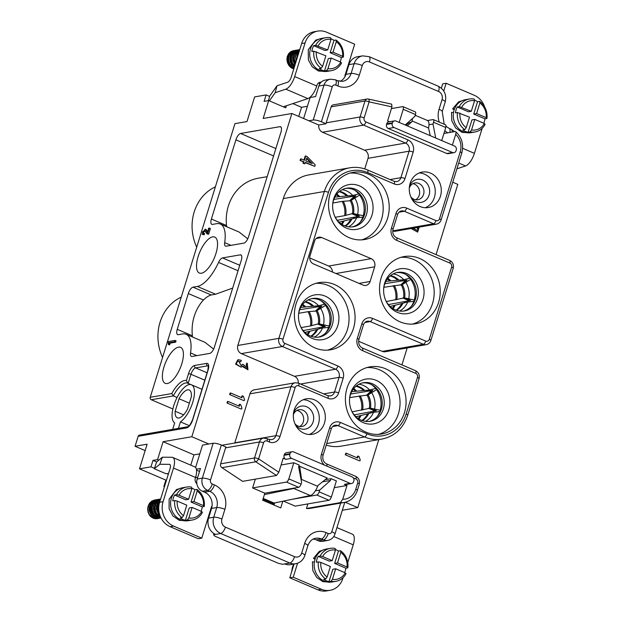 <?xml version="1.0" encoding="UTF-8"?>
<svg xmlns="http://www.w3.org/2000/svg" width="622" height="622" viewBox="0 0 622 622"><rect width="100%" height="100%" fill="white"/><g stroke="black" fill="none" stroke-linecap="round" stroke-linejoin="round"><path stroke-width="0.93" d="M198.13 272.141A19.562 7.829 -66.9 0 0 199.374 273.05A19.562 7.829 -66.9 0 0 214.24 258.13A19.562 7.829 -66.9 0 0 214.738 237.068A19.562 7.829 -66.9 0 0 212.662 236.865A19.562 7.829 -66.9 0 0 199.592 252.555A19.562 7.829 -66.9 0 0 198.13 272.141M208.634 234.261L210.407 228.515L209.35 228.056L207.569 233.802L208.634 234.261L207.017 233.903L204.568 230.412L202.391 231.983L203.456 232.434L204.988 230.84M203.425 233.133L203.456 232.434M204.187 234.813L204.568 233.577L203.503 233.118L203.122 234.362L204.187 234.813L202.119 234.315L205.105 229.121L207.328 232.566L208.689 228.173L209.35 228.056M207.569 231.804L206.162 229.58L205.105 229.121M175.661 342.178L176.065 340.887L175 340.428L174.595 341.727L175.661 342.178L170.319 343.103L169.378 344.868L168.321 344.417L168.313 342.372M187.875 383.253A20.821 8.335 -66.9 0 0 187.727 383.191A20.821 8.335 -66.9 0 0 173.359 395.919L151.278 399.744A1.889 1.679 -99.8 0 1 150.229 397.303L234.945 123.638L247.004 121.547L254.631 96.908L266.115 94.917L264.117 101.37L268.712 100.577L263.168 118.468L291.881 113.499L191.825 436.73L208.844 443.999L213.152 443.253A6.313 1.454 17.2 0 1 221.339 445.033L225.918 446.985A6.313 5.598 -99.8 0 0 225.584 447.84L220.631 463.841L254.515 457.971L259.467 441.978L225.584 447.84M145.151 450.592L135.067 446.285L138.154 436.31A1.889 1.679 -99.8 0 1 139.429 435.128L187.953 426.723A1.889 1.679 80.2 0 0 186.678 427.905L138.154 436.31M135.067 446.285L147.126 444.194L139.499 468.832L150.983 466.842L152.981 460.389L157.576 459.596L163.112 441.706L191.825 436.73M178.522 347.154A19.562 7.829 -66.9 0 0 165.452 362.836A19.562 7.829 -66.9 0 0 163.99 382.421A19.562 7.829 -66.9 0 0 165.234 383.339A19.562 7.829 -66.9 0 0 180.1 368.411A19.562 7.829 -66.9 0 0 180.598 347.356A19.562 7.829 -66.9 0 0 178.522 347.154M192.563 337.031L192.369 335.787A44.489 39.458 -99.8 0 1 203.448 300.006C206.255 297.269 208.852 295.598 211.247 294.968L193.014 287.185A6.313 2.527 -66.9 0 0 188.326 293.545L177.247 329.326A6.313 2.527 -66.9 0 0 177.643 334.636A6.313 2.527 -66.9 0 0 178.304 334.698L182.611 333.952A33.759 13.513 113.1 0 1 186.157 334.294A33.759 13.513 113.1 0 1 190.534 352.931A6.313 2.527 -66.9 0 0 191.351 356.414A6.313 2.527 -66.9 0 0 192.011 356.476L209.738 353.405A6.313 2.527 -66.9 0 0 214.427 347.045L241.305 260.221A6.313 2.527 -66.9 0 0 240.908 254.919A6.313 2.527 -66.9 0 0 240.248 254.849L241.414 255.347M193.014 287.185L197.322 286.439A33.759 13.513 -66.9 0 0 218.555 262.414L238.047 270.741M239.734 265.275L222.52 257.92A6.313 2.527 -66.9 0 0 218.555 262.414M222.52 257.92L240.248 254.849M231.011 245.348L224.674 242.642A33.759 13.513 -66.9 0 0 220.297 224.006A33.759 13.513 -66.9 0 0 216.751 223.663L212.444 224.41A6.313 2.527 -66.9 0 1 211.783 224.348A6.313 2.527 -66.9 0 1 211.387 219.045L235.901 139.849L273.579 155.943M224.674 242.642A6.313 2.527 -66.9 0 0 225.491 246.125A6.313 2.527 -66.9 0 0 226.151 246.188L243.878 243.116A6.313 2.527 -66.9 0 0 248.567 236.757L280.981 132.043A6.313 2.527 -66.9 0 0 280.584 126.733A6.313 2.527 -66.9 0 0 279.923 126.67L240.59 133.481A6.313 2.527 -66.9 0 0 235.901 139.849M268.712 100.577L285.731 107.847L286.369 105.763M268.44 100.624L269.621 96.418L266.115 94.917M292.876 103.594L301.553 107.303L307.408 106.284M157.576 459.596L158.719 460.086M156.658 461.959L162.319 457.217L159.846 464.284L154.272 468.731L156.658 461.959L152.981 460.389M168.15 473.63L168.002 474.112L166.844 473.622M197.726 477.268L195.502 477.649M154.489 468.343L150.983 466.842M139.499 468.832L166.424 480.332M165.849 480.091L163.866 486.482L164.558 486.365M163.866 486.482L164.449 486.731M295.792 563.719A12.619 11.196 -99.8 0 1 289.868 563.034L220.732 533.505A12.619 11.196 -99.8 0 1 213.735 517.232L216.728 507.552A12.619 11.196 80.2 0 0 209.723 491.279L207.6 490.369L202.43 491.263A9.462 8.397 -99.8 0 1 196.847 483.683A9.462 8.397 -99.8 0 1 197.174 479.057L200.447 468.498L196.381 469.198M196.536 470.1L199.553 471.39M345.249 502.265L357.743 507.606L378.79 439.622M401.921 364.896L407.169 347.939M436.061 254.608L457.8 184.376L452.762 182.215M357.743 507.606L342.31 510.281M226.999 403.002L241.149 409.043L226.999 403.002L227.458 401.532L228.033 401.431L239.276 406.236L239.874 404.316L239.299 404.409L238.794 406.026M229.619 394.558L243.762 400.599L229.619 394.558L230.07 393.088L230.645 392.987L241.888 397.792L242.487 395.872L241.911 395.965L241.414 397.582M242.868 364.204L247.758 368.224L246.778 364.57L247.214 363.162L247.976 369.771L243.047 366.016L241.103 367.151L236.142 364.002L238.382 359.734L241.274 360.332L240.815 361.802L238.708 361.296L241.289 365.674L242.868 364.204L241.017 365.705M238.42 361.366L240.815 361.802M247.214 363.162L246.639 363.256L246.203 364.671L247.478 368.247M242.533 366.576L247.976 369.771M238.382 359.734L237.806 359.835L235.567 364.103L241.103 367.151M305.254 162.645L314.786 166.369L305.355 162.342L304.935 163.687L304.36 163.78L302.984 163.197L303.396 161.852L300.061 160.422L300.519 158.952L301.095 158.851L304.43 160.282L305.76 155.99L305.184 156.091L303.948 160.072M234.719 443.051A6.313 5.598 80.2 0 0 234.805 442.802L249.966 393.819A6.313 5.598 -99.8 0 1 254.204 389.87L295.263 382.763A6.313 5.598 -99.8 0 0 291.026 386.713L249.966 393.819M298.296 383.066A6.313 5.598 80.2 0 0 294.517 376.318L241.344 353.607A6.313 5.598 -99.8 0 1 237.837 345.467L283.305 198.597A37.864 33.588 -99.8 0 1 308.753 174.914L349.805 167.808A37.864 33.588 -99.8 0 0 324.357 191.483A3.157 0.723 17.2 0 1 328.455 192.369L282.987 339.247A3.157 2.799 80.2 0 0 284.744 343.313L337.917 366.031A9.462 8.397 -99.8 0 1 343.173 378.238L338.632 392.902A9.462 8.397 -99.8 0 1 327.934 398.29L298.684 385.803A3.157 2.799 80.2 0 0 295.116 387.599L279.954 436.582A9.462 8.397 -99.8 0 1 269.256 441.97L267.126 441.068A3.157 2.799 80.2 0 0 263.557 442.864L258.604 458.865L278.85 472.253L276.487 475.48L242.611 481.342L221.937 467.666A3.157 2.799 -99.8 0 1 220.631 463.841M390.01 179.564L400.887 177.682L409.082 151.2L368.03 158.315L364.741 168.912M368.03 158.315A6.313 5.598 80.2 0 0 364.523 150.174L322.515 132.229A6.313 5.598 -99.8 0 1 318.798 124.999L291.881 113.499M221.976 445.305A6.313 5.598 -99.8 0 1 222.653 445.134L263.705 438.028A6.313 5.598 -99.8 0 0 259.467 441.978A3.157 0.723 17.2 0 1 263.557 442.864M274.683 502.934L274.022 505.064M221.339 445.033L210.531 479.935A3.157 2.799 80.2 0 0 212.281 484.002L214.411 484.911A18.932 16.794 -99.8 0 1 224.915 509.325L221.922 519.005A6.313 5.598 80.2 0 0 225.421 527.145L294.556 556.674A6.313 2.527 -66.9 0 1 289.868 563.034L284.697 563.936A12.619 11.196 80.2 0 0 290.49 564.636L295.652 563.742C300.247 562.723 303.311 559.963 304.85 555.446A6.313 1.454 -162.8 0 0 301.693 553.082L304.687 543.403A18.932 16.794 -99.8 0 1 326.091 532.619L328.214 533.528A3.157 2.799 80.2 0 0 331.783 531.724L340.646 503.097M221.922 519.005A6.313 1.454 17.2 0 0 213.735 517.232L208.564 518.126A12.619 11.196 80.2 0 0 215.57 534.399L213.556 534.749L214.784 536.133L278.594 563.392L282.691 564.278L284.697 563.936M208.564 518.126L211.558 508.446A12.619 11.196 80.2 0 0 211.985 506.635A12.619 11.196 80.2 0 0 204.552 492.173L209.723 491.279A6.313 2.527 -66.9 0 0 214.411 484.911M345.28 454.783L359.423 460.824L345.28 454.783L345.731 453.314L346.306 453.213L357.557 458.017L358.148 456.097L357.572 456.198L357.075 457.808M416.903 227.512L418.007 229.642L417.129 230.505M411.126 228.515L417.665 232.084L411.702 228.414M392.731 230.848L433.581 223.772A6.313 5.598 -99.8 0 0 436.473 224.122L395.421 231.228A6.313 5.598 -99.8 0 1 392.723 230.956M382.32 351.391L423.372 344.277A6.313 5.598 -99.8 0 0 426.264 344.635L385.212 351.741A6.313 5.598 -99.8 0 1 382.32 351.391L358.583 341.253M326.713 443.525L364.578 436.971A37.864 33.588 -99.8 0 0 381.931 439.078L340.879 446.192A37.864 33.588 -99.8 0 1 326.223 445.095M255.339 479.142L252.61 487.943L264.84 493.168L262.663 500.212L280.74 507.933L282.816 501.239M334.278 487.687L347.006 485.479L342.73 499.287L340.343 502.623A18.932 16.794 -99.8 0 0 344.277 502.467L310.394 508.337A18.932 16.794 -99.8 0 1 306.459 508.493L307.874 503.913M283.43 501.114L295.155 506.121L329.03 500.251A3.157 1.26 -66.9 0 0 330.189 499.373L331.386 497.032L336.37 480.938L331.052 478.668L325.197 479.679M344.347 484.344L350.085 483.348A3.157 2.799 80.2 0 0 351.531 483.527L345.793 484.522A3.157 2.799 -99.8 0 1 344.347 484.344L347.006 485.479M350.085 483.348L291.594 458.36L285.848 459.355A3.157 2.799 -99.8 0 1 284.098 455.288L284.277 454.705A3.157 2.799 -99.8 0 1 286.4 452.73L292.146 451.735A3.157 2.799 80.2 0 0 290.023 453.71L284.277 454.705M278.85 472.253L283.189 458.22L285.848 459.355M301.064 484.118A3.157 1.26 113.1 0 1 298.723 487.306L286.485 482.081A3.157 1.26 -66.9 0 0 287.644 481.203L289.005 478.971L301.064 484.118L301.608 482.361L298.599 466.795L299.143 465.038L293.825 462.768L281.105 464.968M272.708 504.496L273.307 503.68A1.889 0.754 113.1 0 1 274.061 503.058L310.292 495.532A10.729 4.292 -66.9 0 0 317.624 486.295L317.935 485.487L327.25 478.03L299.641 466.243L301.452 478.442L301.141 479.259A10.729 4.292 113.1 0 1 301.056 479.484M298.677 466.531L299.641 466.243M292.262 499.279L316.8 495.026A3.157 1.26 -66.9 0 0 319.14 491.846L319.692 490.082L330.507 480.425L331.052 478.668M298.723 487.306L264.84 493.168M286.485 482.081L252.61 487.943M430.463 173.087A17.984 15.954 -99.8 0 1 441.262 191.747A17.984 15.954 -99.8 0 1 428.356 207.53A17.984 15.954 -99.8 0 1 409.564 192.532A17.984 15.954 -99.8 0 1 422.214 172.084A17.984 15.954 -99.8 0 1 430.463 173.087M334.543 284.549A34.078 30.229 -99.8 0 1 355.007 319.91A34.078 30.229 -99.8 0 1 330.546 349.805A34.078 30.229 -99.8 0 1 294.952 321.387A34.078 30.229 -99.8 0 1 318.923 282.652A34.078 30.229 -99.8 0 1 334.543 284.549M314.499 399.86A17.984 15.954 80.2 0 0 306.257 398.857A17.984 15.954 80.2 0 0 293.607 419.306A17.984 15.954 80.2 0 0 312.392 434.304A17.984 15.954 80.2 0 0 325.306 418.52A17.984 15.954 80.2 0 0 314.499 399.86M385.539 368.768A34.078 30.229 -99.8 0 1 406.011 404.129A34.078 30.229 -99.8 0 1 381.55 434.024A34.078 30.229 -99.8 0 1 345.956 405.606A34.078 30.229 -99.8 0 1 369.919 366.871A34.078 30.229 -99.8 0 1 385.539 368.768M332.459 272.039A6.313 5.598 80.2 0 0 328.657 266.037L371.155 258.674L321.698 237.55A6.313 5.598 -99.8 0 0 318.798 237.2A6.313 5.598 -99.8 0 0 314.561 241.142L310.02 255.813A6.313 5.598 -99.8 0 0 313.527 263.946L362.984 285.07A6.313 5.598 -99.8 0 0 365.876 285.428A6.313 5.598 -99.8 0 0 370.113 281.478L374.654 266.815L335.927 273.517M371.155 258.674A6.313 5.598 -99.8 0 1 374.654 266.815M368.683 174.261A34.078 30.229 -99.8 0 1 389.147 209.622A34.078 30.229 -99.8 0 1 364.686 239.517A34.078 30.229 -99.8 0 1 329.092 211.099A34.078 30.229 -99.8 0 1 353.063 172.364A34.078 30.229 -99.8 0 1 368.683 174.261M419.679 258.48A34.078 30.229 -99.8 0 1 440.151 293.841A34.078 30.229 -99.8 0 1 415.69 323.735A34.078 30.229 -99.8 0 1 380.089 295.318A34.078 30.229 -99.8 0 1 404.059 256.583A34.078 30.229 -99.8 0 1 419.679 258.48M452.365 145.12L455.693 134.36C456.198 132.533 456.035 131.584 455.218 131.522L443.929 133.473M453.951 152.67L448.213 153.657A3.157 2.799 -99.8 0 1 446.767 153.486L452.505 152.491A3.157 2.799 80.2 0 0 456.074 150.695L456.253 150.104A3.157 2.799 80.2 0 0 454.503 146.038L396.004 121.049A3.157 2.799 80.2 0 0 392.443 122.845L392.257 123.436A3.157 2.799 80.2 0 0 394.006 127.502L452.505 152.491M394.006 127.502L388.268 128.497L446.767 153.486M388.268 128.497A3.157 2.799 -99.8 0 1 386.519 124.431L392.257 123.436M392.443 122.845L386.697 123.84L386.519 124.431M386.697 123.84A3.157 2.799 -99.8 0 1 388.82 121.865L394.558 120.878M391.673 104.154L391.946 106.883L387.607 120.909L389.551 121.741M445.772 127.526L445.966 125.356L445.772 127.526L441.729 140.58M435.703 138.006L433.005 124.027L433.55 122.27A3.157 1.26 -66.9 0 0 433.355 119.611A3.157 1.26 -66.9 0 0 433.021 119.58L427.501 120.536M433.355 119.611L445.585 124.835A3.157 1.26 113.1 0 1 445.966 125.356M391.417 108.586L402.706 106.634A3.157 1.26 113.1 0 1 403.04 106.665L415.271 111.89A3.157 1.26 113.1 0 1 415.465 114.541L414.921 116.306L405.21 124.983M403.04 106.665A3.157 1.26 113.1 0 1 403.421 107.186L403.227 109.355L399.184 122.41M287.644 481.203L288.841 478.862L293.825 462.768M403.421 107.186L403.227 109.355M276.487 475.48L255.813 461.804A3.157 1.12 -56.5 0 0 258.604 458.865A3.157 0.723 17.2 0 0 254.515 457.971A3.157 2.799 -99.8 0 0 255.813 461.804L221.937 467.666M340.343 502.623L306.459 508.493M330.189 499.373L331.386 497.032M190.775 465.163L193.955 454.876L163.112 441.706M208.844 443.999L202.523 445.095L195.596 467.495M199.81 453.866L193.955 454.876M318.845 86.015A9.462 8.397 -99.8 0 1 321.123 82.213A9.462 8.397 -99.8 0 1 325.205 80.09L330.375 79.196A9.462 8.397 -99.8 0 0 324.008 85.121L318.845 86.015L315.572 96.573L310.121 97.514L303.622 118.514M340.071 81.396A12.619 11.196 80.2 0 0 345.272 76.047A12.619 11.196 80.2 0 0 345.941 74.337L351.103 73.443L354.105 63.763A12.619 11.196 -99.8 0 1 362.587 55.871L357.417 56.765A12.619 11.196 80.2 0 0 348.934 64.657L345.941 74.337M151.278 399.744L172.885 408.973M162.56 357.463A44.489 39.458 -99.8 0 1 181.235 297.129M196.7 247.175A44.489 39.458 -99.8 0 1 215.375 186.841M247.758 238.825L239.19 232.084L220.297 224.006M226.703 226.742L226.509 225.506A44.489 39.458 -99.8 0 1 258.262 178.211L267.165 176.671M150.229 397.303L171.765 393.57L173.359 395.919L177.076 397.505A20.821 8.335 113.1 0 1 191.032 384.629M178.421 428.371L180.434 421.879A20.821 8.335 -66.9 0 0 192.75 402.286A20.821 8.335 -66.9 0 0 191.856 384.987L187.727 383.191M179.035 398.741A15.146 6.064 113.1 0 1 189.22 390.002A15.146 6.064 113.1 0 1 191.382 396.603L187.51 409.12A15.146 6.064 113.1 0 1 177.324 417.86A15.146 6.064 113.1 0 1 175.163 411.259L179.035 398.741L189.36 403.149M177.076 397.505A20.821 8.335 -66.9 0 0 174.689 422.874L172.683 429.367M201.979 389.31L191.856 384.987M180.434 421.879L189.329 425.681M213.618 349.113L205.05 342.372L186.157 334.294M211.247 294.968L215.554 294.229L232.682 288.079M175.163 411.259L183.591 414.851M298.731 116.423L301.553 107.303M308.901 120.769L313.208 120.023L324.008 85.121A6.313 1.454 -162.8 0 1 332.202 86.893L321.395 121.795A6.313 1.454 -162.8 0 0 313.208 120.023M318.798 124.999L325.975 123.755L321.395 121.795M325.975 123.755A6.313 5.598 -99.8 0 1 326.185 122.845L360.068 116.983L365.021 100.982L331.137 106.844L326.185 122.845M331.137 106.844A3.157 2.799 -99.8 0 1 333.26 104.877L367.143 99.007A3.157 2.799 -99.8 0 0 365.021 100.982A3.157 0.723 17.2 0 1 369.11 101.868L364.158 117.869A3.157 2.799 80.2 0 0 365.915 121.935L407.923 139.88A9.462 8.397 -99.8 0 1 413.179 152.087L404.984 178.568A9.462 8.397 -99.8 0 1 394.278 183.956L367.688 172.597A34.708 30.789 80.2 0 0 328.455 192.369M202.43 491.263L204.552 492.173M316.233 539.873L318.363 540.782L323.526 539.888L321.403 538.979L316.233 539.873A12.619 11.196 80.2 0 0 313.193 539.08M331.783 531.724A6.313 1.454 -162.8 0 1 334.939 534.088C333.773 537.517 331.417 539.624 327.864 540.417L322.701 541.311A9.462 8.397 -99.8 0 1 318.363 540.782M328.657 266.037L309.717 257.943M455.677 131.646L455.218 131.522M378.503 434.374A34.078 30.229 80.2 0 0 400.047 403.453A34.078 30.229 80.2 0 0 379.513 369.81A34.078 30.229 80.2 0 0 366.933 367.563M363.17 422.61A22.719 20.153 -99.8 0 1 351.718 411.025A22.719 20.153 -99.8 0 1 349.556 398.562A22.719 20.153 -99.8 0 1 373.114 379.342A22.719 20.153 -99.8 0 1 389.31 407.954A22.719 20.153 -99.8 0 1 363.17 422.61M361.646 239.867A34.078 30.229 80.2 0 0 383.183 208.945A34.078 30.229 80.2 0 0 362.649 175.311A34.078 30.229 80.2 0 0 350.077 173.056M346.306 228.103A22.719 20.153 -99.8 0 1 334.854 216.518A22.719 20.153 -99.8 0 1 332.7 204.055A22.719 20.153 -99.8 0 1 356.25 184.835A22.719 20.153 -99.8 0 1 372.454 213.447A22.719 20.153 -99.8 0 1 346.306 228.103M303.303 399.713A17.984 15.954 -99.8 0 1 308.473 400.91A17.984 15.954 -99.8 0 1 319.304 417.844A17.984 15.954 -99.8 0 1 309.321 434.498M293.46 413.412A11.678 10.356 -99.8 0 1 306.654 406.772A11.678 10.356 -99.8 0 1 311.925 424.507A11.678 10.356 -99.8 0 1 295.45 424.896M327.506 350.155A34.078 30.229 80.2 0 0 349.043 319.234A34.078 30.229 80.2 0 0 328.509 285.591A34.078 30.229 80.2 0 0 315.937 283.344M312.166 338.391A22.719 20.153 -99.8 0 1 300.714 326.807A22.719 20.153 -99.8 0 1 298.56 314.343A22.719 20.153 -99.8 0 1 322.11 295.123A22.719 20.153 -99.8 0 1 338.314 323.735A22.719 20.153 -99.8 0 1 312.166 338.391M412.643 324.085A34.078 30.229 80.2 0 0 434.187 293.172A34.078 30.229 80.2 0 0 413.653 259.529A34.078 30.229 80.2 0 0 401.073 257.283M397.31 312.322A22.719 20.153 -99.8 0 1 385.85 300.737A22.719 20.153 -99.8 0 1 383.696 288.281A22.719 20.153 -99.8 0 1 407.254 269.054A22.719 20.153 -99.8 0 1 423.45 297.674A22.719 20.153 -99.8 0 1 397.31 312.322M425.285 207.725A17.984 15.954 80.2 0 0 435.268 191.071A17.984 15.954 80.2 0 0 424.429 174.129A17.984 15.954 80.2 0 0 419.259 172.939M409.416 186.639A11.678 10.356 -99.8 0 1 422.618 179.999A11.678 10.356 -99.8 0 1 429.094 195.059A11.678 10.356 -99.8 0 1 415.893 201.707A11.678 10.356 -99.8 0 1 411.406 198.123M294.882 423.66A8.521 7.557 80.2 0 0 297.977 426.039A8.521 7.557 80.2 0 0 301.88 426.521A8.521 7.557 80.2 0 0 307.991 419.041A8.521 7.557 80.2 0 0 302.875 410.201A8.521 7.557 80.2 0 0 298.972 409.727A8.521 7.557 80.2 0 0 293.343 414.773M296.881 410.458A8.521 7.557 -99.8 0 1 303.567 417.58A8.521 7.557 -99.8 0 1 299.664 426.529M410.839 196.886A8.521 7.557 80.2 0 0 413.933 199.265A8.521 7.557 80.2 0 0 417.836 199.74A8.521 7.557 80.2 0 0 423.831 190.06A8.521 7.557 80.2 0 0 414.928 182.954A8.521 7.557 80.2 0 0 409.299 188M412.837 183.684A8.521 7.557 -99.8 0 1 419.523 190.806A8.521 7.557 -99.8 0 1 415.62 199.755M351.523 410.59A19.562 17.354 80.2 0 0 361.203 420.177A19.562 17.354 80.2 0 0 370.176 421.265A19.562 17.354 80.2 0 0 383.93 399.029A19.562 17.354 80.2 0 0 363.497 382.717A19.562 17.354 80.2 0 0 349.525 399.036M362.502 382.919A19.562 17.354 -99.8 0 1 381.924 399.378A19.562 17.354 -99.8 0 1 369.165 421.405M385.663 300.309A19.562 17.354 80.2 0 0 395.343 309.888A19.562 17.354 80.2 0 0 404.316 310.977A19.562 17.354 80.2 0 0 418.07 288.74A19.562 17.354 80.2 0 0 397.637 272.428A19.562 17.354 80.2 0 0 383.665 288.748M396.634 272.638A19.562 17.354 -99.8 0 1 416.064 289.09A19.562 17.354 -99.8 0 1 403.305 311.117M334.667 216.083A19.562 17.354 80.2 0 0 344.347 225.669A19.562 17.354 80.2 0 0 353.312 226.758A19.562 17.354 80.2 0 0 367.073 204.521A19.562 17.354 80.2 0 0 346.641 188.209A19.562 17.354 80.2 0 0 332.661 204.529M345.638 188.412A19.562 17.354 -99.8 0 1 365.06 204.871A19.562 17.354 -99.8 0 1 352.301 226.898M300.527 326.371A19.562 17.354 80.2 0 0 310.207 335.958A19.562 17.354 80.2 0 0 319.172 337.046A19.562 17.354 80.2 0 0 332.933 314.81A19.562 17.354 80.2 0 0 312.501 298.49A19.562 17.354 80.2 0 0 298.521 314.818M311.498 298.7A19.562 17.354 -99.8 0 1 330.92 315.16A19.562 17.354 -99.8 0 1 318.161 337.186M284.098 455.288L289.836 454.293L290.023 453.71M292.146 451.735A3.157 2.799 80.2 0 1 293.592 451.906L352.083 476.895A3.157 2.799 80.2 0 1 353.84 480.969L353.654 481.552A3.157 2.799 80.2 0 1 351.531 483.527M289.836 454.293A3.157 2.799 80.2 0 0 291.594 458.36M319.692 490.082L315.37 490.836M330.507 480.425L322.538 481.809M433.005 124.027L429.009 124.719M349.797 195.868A29.343 26.031 -99.8 0 1 350.217 196.599M353.895 217.443A29.343 26.031 -99.8 0 1 353.747 218.306M400.832 280.133A29.343 26.031 -99.8 0 1 401.244 280.872M404.891 301.724A29.343 26.031 -99.8 0 1 404.735 302.587M315.665 306.156A29.343 26.031 -99.8 0 1 316.077 306.887M319.755 327.732A29.343 26.031 -99.8 0 1 319.607 328.595M366.692 390.422A29.343 26.031 -99.8 0 1 367.104 391.16M370.751 412.013A29.343 26.031 -99.8 0 1 370.595 412.876M204.809 380.19L190.954 374.273L188.132 383.393L186.375 380.594L188.497 373.736A8.203 3.281 113.1 0 1 194.593 365.464L206.652 363.38A8.203 3.281 113.1 0 1 208.02 370.362L192.773 419.632A8.203 3.281 113.1 0 1 186.678 427.905M213.937 533.536L213.556 534.749M413.257 228.142L417.409 230.482L418.583 229.541L418.007 229.642M418.583 229.541L417.479 227.411M419.181 227.116L417.665 232.084M358.148 456.097L359.018 456.47L360.239 459.961L359.998 460.731M345.855 454.682L346.306 453.213M305.76 155.99L307.136 156.581L315.237 164.892L314.786 166.369M304.935 163.687L302.984 163.197M303.559 163.096L303.971 161.751L303.396 161.852M303.971 161.751L300.061 160.422M300.636 160.328L301.095 158.851M312.19 163.594L306.7 157.988L305.806 160.865L312.19 163.594M306.537 158.509L311.039 163.104M246.778 364.57L246.203 364.671M242.487 395.872L243.357 396.237L244.578 399.736L244.337 400.498M230.187 394.457L230.645 392.987M239.874 404.316L240.745 404.681L241.958 408.18L241.725 408.942M227.574 402.901L228.033 401.431M168.197 342.31L168.274 341.595L175 340.428M174.595 341.727L169.254 342.652L170.319 343.103M169.254 342.652L168.733 344.339L169.798 344.798M168.733 344.339L168.321 344.417M207.569 233.802L207.017 233.903M202.391 231.983L202.686 233.126L203.503 233.118M203.122 234.362L202.119 234.315M380.944 410.458L370.479 408.172A18.613 16.514 80.2 0 0 368.154 394.884L372.858 390.437L350.668 394.006M354.229 414.866L376.411 410.753L370.479 408.172M362.416 420.635A18.613 16.514 80.2 0 0 368.846 413.443L373.527 412.277L380.485 411.585M379.824 411.305A21.77 19.313 -99.8 0 1 377.064 416.756M368.846 413.443L367.633 413.855A18.613 16.514 -99.8 0 1 361.903 420.456M367.633 413.855L355.978 416.732M376.411 388.307L369.639 390.002L364.834 390.484A18.613 16.514 80.2 0 0 356.398 385.912M371.505 384.645A21.77 19.313 -99.8 0 1 375.89 388.789M355.978 386.254A18.613 16.514 -99.8 0 1 363.559 390.507L364.834 390.484M351.679 391.689L363.559 390.507M368.154 394.884L377.227 389.216M376.629 389.769A21.77 19.313 -99.8 0 1 380.19 410.131M368.014 394.954L349.719 397.575M352.169 411.842L370.323 408.156M367.174 395.297A18.613 16.514 -99.8 0 1 369.414 408.118M415.084 300.169L404.619 297.891A18.613 16.514 80.2 0 0 402.294 284.596L406.998 280.149L384.808 283.718M388.369 304.586L410.551 300.465L404.619 297.891M396.556 310.347A18.613 16.514 80.2 0 0 402.986 303.155L407.667 301.989L414.625 301.297M413.964 301.017A21.77 19.313 -99.8 0 1 411.204 306.467M402.986 303.155L401.773 303.567A18.613 16.514 -99.8 0 1 396.043 310.168M401.773 303.567L390.118 306.452M410.551 278.018L403.779 279.713L398.974 280.195A18.613 16.514 80.2 0 0 390.538 275.624M405.645 274.356A21.77 19.313 -99.8 0 1 410.03 278.5M390.118 275.974A18.613 16.514 -99.8 0 1 397.699 280.219L398.974 280.195M385.819 281.401L397.699 280.219M402.294 284.596L411.367 278.928M410.769 279.488A21.77 19.313 -99.8 0 1 414.33 299.843M402.154 284.666L383.86 287.286M386.309 301.553L404.463 297.868M401.314 285.008A18.613 16.514 -99.8 0 1 403.554 297.829M274.489 503.571L273.711 503.245M162.319 457.217L171.866 457.271A12.619 5.054 113.1 0 1 172.706 457.442A12.619 5.054 113.1 0 1 173.484 468.055L163.073 501.682A18.932 16.794 -99.8 0 0 173.585 526.095L201.769 538.139L211.573 506.463L211.985 506.635M173.484 468.055L195.557 477.478L195.316 478.264A4.735 4.199 80.2 0 0 196.847 483.683M195.557 477.478A12.619 5.054 -66.9 0 0 194.772 466.865L172.706 457.442M168.5 473.63L165.701 473.614L154.272 468.731M315.027 559.365L313.472 558.331L315.362 558.408M321.418 589.252A18.932 16.794 80.2 0 0 330.095 590.301L326.651 590.9A18.932 16.794 80.2 0 1 317.974 589.843L321.418 589.252L293.234 577.208L297.565 563.237M330.095 590.301A18.932 16.794 80.2 0 0 342.823 578.468L343.072 577.667M333.781 536.529L353.234 544.833L347.745 562.576M346.019 568.15L345.622 569.418M314.405 561.961L312.392 561.876L312.827 570.537L316.645 577.418L322.865 581.679L330.99 582.153M192.353 520L188.334 520.692A16.724 14.835 -99.8 0 1 183.412 520.622A16.724 14.835 -99.8 0 1 170.591 503.991A16.724 14.835 -99.8 0 1 182.627 487.741L186.647 487.042A16.724 14.835 80.2 0 0 176.57 494.677L174.557 495.026A16.724 14.835 -99.8 0 0 172.745 500.889L174.751 500.547A16.724 14.835 80.2 0 0 182.114 517.652L180.108 518.002A16.724 14.835 -99.8 0 0 185.426 520.272L187.432 519.922A16.724 14.835 80.2 0 0 192.353 520A16.724 14.835 80.2 0 0 202.43 512.365L201.668 511.525A14.827 13.155 -99.8 0 1 188.855 517.978L187.432 519.922M176.57 494.677L179.058 495.221A14.827 13.155 -99.8 0 1 191.871 488.768L191.568 487.119A16.724 14.835 80.2 0 0 186.647 487.042M191.747 488.099A16.724 14.835 -99.8 0 1 194.873 489.739L191.055 502.071L193.932 501.573L203.48 505.655L204.249 506.502A16.724 14.835 80.2 0 0 196.886 489.39L194.873 489.739M201.085 511.276A16.724 14.835 -99.8 0 0 202.236 506.844L204.249 506.502M182.114 517.652L183.537 515.708A14.827 13.155 -99.8 0 1 177.247 501.091L174.751 500.547M183.537 515.708L186.794 505.173L177.247 501.091M201.668 511.525L192.112 507.443L188.855 517.978M196.886 489.39L197.19 491.038A14.827 13.155 -99.8 0 1 203.48 505.655M197.19 491.038L193.932 501.573M179.058 495.221L188.614 499.303L191.871 488.768M202.236 506.844L191.055 502.071M188.614 499.303L185.737 499.8L174.557 495.026M192.112 507.443L189.243 507.941L185.426 520.272M329.007 581.609A16.724 14.835 80.2 0 1 323.689 579.331L325.703 578.989A16.724 14.835 -99.8 0 1 318.34 561.876L316.326 562.226A16.724 14.835 80.2 0 1 318.145 556.356L320.151 556.014A16.724 14.835 -99.8 0 1 330.228 548.379L326.208 549.071A16.724 14.835 80.2 0 0 314.18 565.32A16.724 14.835 80.2 0 0 327.001 581.951A16.724 14.835 80.2 0 0 331.915 582.029L335.934 581.329A16.724 14.835 -99.8 0 1 331.021 581.259L329.007 581.609L332.824 569.27L335.693 568.772L345.249 572.854L346.019 573.702A16.724 14.835 -99.8 0 1 335.934 581.329M330.228 548.379A16.724 14.835 -99.8 0 1 335.149 548.456L335.46 550.097A14.827 13.155 80.2 0 0 322.639 556.558L320.151 556.014M338.461 551.069L340.467 550.727A16.724 14.835 -99.8 0 1 347.83 567.832L347.068 566.992L337.513 562.91L334.644 563.408L338.461 551.069A16.724 14.835 80.2 0 0 335.336 549.436M347.83 567.832L345.824 568.181A16.724 14.835 80.2 0 1 344.674 572.605M331.021 581.259L332.436 579.315A14.827 13.155 80.2 0 0 345.249 572.854M332.436 579.315L335.693 568.772M318.34 561.876L320.828 562.42A14.827 13.155 80.2 0 0 327.118 577.037L325.703 578.989M320.828 562.42L330.375 566.502L327.118 577.037M335.46 550.097L332.195 560.64L322.639 556.558M347.068 566.992A14.827 13.155 80.2 0 0 340.778 552.375L340.467 550.727M337.513 562.91L340.778 552.375M334.644 563.408L345.824 568.181M318.145 556.356L329.326 561.137L332.195 560.64M295.116 487.928A10.729 4.292 113.1 0 1 293.809 488.488L264.397 494.599M300.83 478.341L301.452 478.442M211.006 508.283L211.542 508.516M159.846 464.284L169.394 464.339A5.046 2.022 -66.9 0 1 169.728 464.409A5.046 2.022 -66.9 0 1 170.039 468.654L159.629 502.281A18.932 16.794 -99.8 0 0 170.14 526.694L198.325 538.738L201.769 538.139M317.974 589.843L289.79 577.807L294.058 564.014M289.79 577.807L293.234 577.208M353.234 544.833A12.619 5.054 -66.9 0 0 352.449 534.22L336.945 527.604M294.012 564.022L292.729 566.292L292.099 570.358M291.586 572.007L292.457 567.108M293.048 566.106L293.646 565.344M292.348 569.558L293.926 564.449M157.871 518.592A9.462 8.397 -99.8 0 1 149.809 515.576A9.462 8.397 -99.8 0 1 149.327 514.93L148.036 512.108L147.632 508.944L148.184 505.826L149.63 503.105L151.822 501.075L155.018 499.886L152.46 500.803L150.174 502.708L148.604 505.344L147.912 508.431L148.176 511.603L149.358 514.518L151.301 516.835L153.797 518.313L158.027 518.546M151.232 515.327L149.202 510.608L149.179 507.42L150.096 504.419L151.869 501.946L154.295 500.267L156.456 499.637L152.452 501.596L150.571 503.968L149.513 506.914L149.389 510.094L150.213 513.158L151.877 515.747L154.186 517.59L156.861 518.46L158.968 518.414L154.303 517.823L151.504 515.654M160.149 518.212L157.343 518.134L154.73 517.006L152.662 515.078L151.099 512.209L150.508 509.084L150.866 505.927L152.149 503.097L154.209 500.912L157.895 499.388L154.831 500.617L152.67 502.685L151.263 505.437L150.757 508.563L151.216 511.719L152.919 515.032L154.629 516.711L157.195 517.986L160.149 518.212M161.067 518.033L157.693 517.551L155.228 516.035L153.315 513.671L152.188 510.732L151.978 507.552L152.709 504.489L154.326 501.884L156.643 500.026L159.325 499.139L154.894 501.511L153.16 504.022L152.281 507.039L152.351 510.227L153.354 513.22L155.158 515.685L157.568 517.341L160.942 518.017M160.935 517.761L158.089 516.812L155.819 514.923L154.194 512.295L153.424 509.224L153.595 506.044L154.699 503.12L156.62 500.788L160.678 498.906L157.226 500.461L155.197 502.685L153.961 505.538L153.642 508.703L154.287 511.813L155.788 514.534L157.98 516.54L160.888 517.675M160.608 517.076L158.556 515.91L156.511 513.694L155.212 510.849L154.816 507.692L155.36 504.574L156.822 501.853L160.639 499.031M160.048 515.708L158.727 514.472M158.408 514.083L156.371 509.348L156.355 506.168L157.28 503.167L160.476 499.567M159.24 512.979L157.685 507.824L158.05 504.675L160.056 500.904M158.587 503.198L157.553 505.476L157.242 508.104L157.716 510.716L159.38 513.562M155.71 503.696L154.365 508.135L154.699 510.771L155.788 513.134L157.576 515.032M152.841 504.193L151.519 508.166L151.714 510.817L152.678 513.251L154.707 515.529M151.41 504.434L150.337 506.876L150.065 509.511L150.586 512.108L153.269 515.778M159.924 501.34L158.447 504.178L157.941 507.303L159.076 512.186M160.422 499.723L157.755 502.716L156.697 505.655L156.565 508.835L157.389 511.898L159.916 515.35M160.616 499.093L157.358 501.456L155.788 504.092L155.088 507.171L155.352 510.351L156.526 513.259L158.47 515.591L160.523 516.882M210.407 512.17L209.878 511.937M364.095 215.927L353.568 213.618A18.613 16.514 80.2 0 0 351.243 200.331L355.947 195.883L333.827 199.437M337.334 220.312L359.493 216.199L353.568 213.618M345.474 226.105A18.613 16.514 80.2 0 0 351.935 218.89L356.616 217.723L363.629 217.055M362.914 216.751A21.77 19.313 -99.8 0 1 359.866 222.598M351.935 218.89L350.722 219.302A18.613 16.514 -99.8 0 1 344.969 225.918M350.722 219.302L339.068 222.178M359.5 193.753L352.721 195.448L347.923 195.93A18.613 16.514 80.2 0 0 339.581 191.382M354.695 190.161A21.77 19.313 -99.8 0 1 358.98 194.235M339.153 191.724A18.613 16.514 -99.8 0 1 346.641 195.953L347.923 195.93M334.854 197.12L346.641 195.953M351.243 200.331L360.325 194.655M359.718 195.215A21.77 19.313 -99.8 0 1 363.279 215.577M351.103 200.401L350.264 200.743A18.613 16.514 -99.8 0 1 352.503 213.564L353.413 213.603M350.264 200.743L342.154 201.396L332.871 203.005M335.281 217.288L344.65 215.663L352.503 213.564M329.955 326.216L319.428 323.906A18.613 16.514 80.2 0 0 317.103 310.619L321.807 306.172L299.687 309.725M303.194 330.601L325.36 326.488L319.428 323.906M311.334 336.385A18.613 16.514 80.2 0 0 317.795 329.17L322.476 328.012L329.489 327.343M328.774 327.04A21.77 19.313 -99.8 0 1 325.726 332.879M317.795 329.17L316.582 329.582A18.613 16.514 -99.8 0 1 310.829 336.207M316.582 329.582L304.928 332.467M325.36 304.034L318.588 305.736L313.783 306.218A18.613 16.514 80.2 0 0 305.441 301.662M320.555 300.449A21.77 19.313 -99.8 0 1 324.839 304.523M305.013 302.012A18.613 16.514 -99.8 0 1 312.508 306.234L313.783 306.218M300.714 307.408L312.508 306.234M317.103 310.619L326.185 304.943M325.578 305.503A21.77 19.313 -99.8 0 1 329.139 325.866M316.963 310.681L316.124 311.031A18.613 16.514 -99.8 0 1 318.363 323.852L319.273 323.891M316.124 311.031L308.014 311.684L298.731 313.294M301.141 327.569L310.51 325.951L318.363 323.852M456.906 168.834L465.559 165.942L458.702 163.018M454.519 108.912L452.629 108.834L454.169 109.869M462.636 148.316L474.415 153.346L482.167 128.303M484.725 120.054L484.826 119.719A18.932 16.794 -99.8 0 0 485.09 118.794M441.356 88.176L442.693 83.861L446.137 83.262L474.322 95.306A18.932 16.794 -99.8 0 1 484.631 106.914M446.137 83.262L443.75 90.975M321.123 82.213A4.735 4.199 -99.8 0 0 320.167 82.259A4.735 4.199 -99.8 0 0 316.979 85.214L316.738 85.999A12.619 5.054 113.1 0 1 307.882 98.595L283.274 106.797M269.396 100.873L275.149 92.725L285.809 89.164A12.619 5.054 -66.9 0 0 294.673 76.568L305.083 42.941A18.932 16.794 80.2 0 1 317.803 31.1L314.359 31.699A18.932 16.794 80.2 0 0 301.639 43.532L305.083 42.941M275.149 92.725L277.015 85.758L269.536 96.379M317.803 31.1A18.932 16.794 80.2 0 1 326.48 32.157L354.672 44.193L344.86 75.868L345.272 76.047M415.232 115.295L427.454 120.512A10.729 4.292 113.1 0 1 428.542 127.984L430.276 135.689M407.356 125.893L411.873 121.733L412.059 120.948A10.729 4.292 -66.9 0 0 412.472 118.491M406.049 125.341L408.125 123.428L411.873 121.733M408.413 122.114A3.157 1.26 113.1 0 1 408.312 122.635L408.125 123.428M470.084 132.797L462.115 132.377L455.693 128L451.836 120.855L451.518 112.372L453.531 112.458M277.015 85.758L287.683 82.205A5.046 2.022 113.1 0 0 291.228 77.167L301.639 43.532M319.902 83.721L318.899 83.123A4.735 4.199 80.2 0 0 318.511 82.983M297.192 57.885L297.596 54.674L299.12 51.665M299.244 51.253L297.471 54.285L296.982 58.569M296.251 60.948L295.8 56.75L296.577 53.772L299.586 50.172M299.625 50.032L296.507 53.414L295.598 56.33L296.119 61.368M295.598 63.047L294.354 58.888L294.564 55.762L295.691 52.963L297.604 50.802L299.75 49.643M299.757 49.597L297.681 50.6L295.675 52.637L294.416 55.366L294.066 58.468L295.497 63.374M295.085 64.711L293.25 61.026L292.892 57.869L293.475 54.829L294.937 52.256L297.106 50.429L299.726 49.566M299.47 49.612L297.215 50.281L294.968 51.976L293.382 54.456L292.659 57.449L292.876 60.606L294.999 64.976M294.657 66.08L292.48 63.063L291.555 60.015L291.578 56.866L292.534 53.974L294.299 51.665L298.288 49.814M297.946 49.861L294.361 51.439L292.488 53.632L291.399 56.454L291.244 59.588L292.029 62.682L294.595 66.297M294.307 67.207L292.013 64.952L290.567 62.13L290.015 58.997L290.42 55.902L291.718 53.212L293.763 51.214L296.849 50.063M296.593 50.11L293.856 51.043L291.718 52.909L290.295 55.514L289.759 58.569L290.163 61.718L291.493 64.61L294.253 67.394M294.019 68.132L291.819 66.601L289.899 64.128L288.795 61.135L288.624 57.978L289.401 55.008L291.018 52.559L293.304 50.918L295.419 50.312M295.077 50.359L291.065 52.302L289.331 54.65L288.421 57.566L288.452 60.715L289.417 63.755L291.228 66.321L293.973 68.28M293.794 68.871L289.525 65.94L287.916 63.219L287.177 60.124L287.395 56.991L288.522 54.192L290.435 52.038L293.747 50.6A9.462 8.397 80.2 0 0 293.397 50.654A9.462 8.397 80.2 0 0 293.024 50.724L290.513 51.836L288.507 53.873L287.24 56.594L286.89 59.696L287.488 62.822L288.981 65.621L291.205 67.767L293.755 68.988M291.228 66.321L288.795 63.366C286.462 57.488 287.869 53.274 293.024 50.724M288.795 63.366A7.892 6.997 80.2 0 0 291.64 66.717M292.558 53.515L291.166 55.49L290.458 57.932L290.536 60.559L291.399 63.079L294.556 66.414M295.38 63.732L294.12 61.368L293.623 58.763L294.898 54.028M294.097 65.823L291.415 62.309L290.777 59.728L290.933 57.115L292.029 54.526M474.415 153.346A12.619 5.054 113.1 0 1 465.559 165.942M324.521 70.916A16.724 14.835 80.2 0 1 319.203 68.638L321.216 68.296A16.724 14.835 -99.8 0 1 313.853 51.183L311.84 51.533A16.724 14.835 80.2 0 1 313.659 45.663L315.673 45.32A16.724 14.835 -99.8 0 1 325.749 37.685L321.729 38.377A16.724 14.835 80.2 0 0 309.725 53.049A16.724 14.835 80.2 0 0 319.77 70.403A16.724 14.835 80.2 0 0 327.436 71.336L331.456 70.636A16.724 14.835 -99.8 0 1 326.534 70.566L324.521 70.916L328.338 58.577L331.215 58.079L340.763 62.161L341.532 63.009A16.724 14.835 -99.8 0 1 331.456 70.636M343.352 57.138L342.582 56.299L333.027 52.217L330.158 52.714L333.975 40.376L335.989 40.033A16.724 14.835 -99.8 0 1 343.352 57.138L341.338 57.488A16.724 14.835 80.2 0 1 340.187 61.912M325.749 37.685A16.724 14.835 -99.8 0 1 330.671 37.763L330.974 39.404L327.708 49.947L315.673 45.32M333.975 40.376A16.724 14.835 80.2 0 0 330.85 38.743M333.027 52.217L336.292 41.682L335.989 40.033M342.582 56.299A14.827 13.155 80.2 0 0 336.292 41.682M313.659 45.663L324.839 50.444L327.708 49.947M330.974 39.404A14.827 13.155 80.2 0 0 318.161 45.865M313.853 51.183L325.897 55.809L322.631 66.344L321.216 68.296M316.341 51.727A14.827 13.155 80.2 0 0 322.631 66.344M326.534 70.566L327.95 68.622L331.215 58.079M327.95 68.622A14.827 13.155 80.2 0 0 340.763 62.161M330.158 52.714L341.338 57.488M475.037 131.973L471.017 132.665A16.724 14.835 -99.8 0 1 463.351 131.74A16.724 14.835 -99.8 0 1 453.306 114.386A16.724 14.835 -99.8 0 1 465.31 99.714L469.33 99.015A16.724 14.835 80.2 0 0 459.254 106.65L457.24 107A16.724 14.835 -99.8 0 0 455.428 112.862L457.434 112.52A16.724 14.835 80.2 0 0 464.797 129.625L462.791 129.975A16.724 14.835 -99.8 0 0 468.109 132.245L470.115 131.895A16.724 14.835 80.2 0 0 475.037 131.973A16.724 14.835 80.2 0 0 485.113 124.338L484.351 123.498L474.796 119.416L471.538 129.951L470.115 131.895M459.254 106.65L471.297 111.276L474.555 100.741L474.252 99.092A16.724 14.835 80.2 0 0 469.33 99.015M474.43 100.072A16.724 14.835 -99.8 0 1 477.556 101.713L473.739 114.044L476.615 113.546L486.163 117.628L486.933 118.475A16.724 14.835 80.2 0 0 479.57 101.363L477.556 101.713M483.776 123.249A16.724 14.835 -99.8 0 0 484.919 118.825L486.933 118.475M471.297 111.276L468.42 111.773L457.24 107M461.742 107.194A14.827 13.155 -99.8 0 1 474.555 100.741M464.797 129.625L466.22 127.681L469.478 117.146L457.434 112.52M466.22 127.681A14.827 13.155 -99.8 0 1 459.93 113.064M474.796 119.416L471.927 119.914L468.109 132.245M484.351 123.498A14.827 13.155 -99.8 0 1 471.538 129.951M484.919 118.825L473.739 114.044M479.57 101.363L479.873 103.011L476.615 113.546M479.873 103.011A14.827 13.155 -99.8 0 1 486.163 117.628M171.765 393.57A22.719 9.097 113.1 0 1 186.375 380.594M234.805 442.802L275.857 435.695L291.026 386.713A3.157 0.723 17.2 0 1 295.116 387.599M294.556 556.674A6.313 5.598 80.2 0 0 301.693 553.082M319.14 491.846L331.199 496.994M391.946 106.883L369.11 101.868A3.157 1.368 102.4 0 0 368.356 99.038A3.157 3.157 0 0 0 367.143 99.007M342.73 499.287A15.775 13.995 80.2 0 0 355.776 489.242L357.689 483.069A3.157 2.799 80.2 0 0 355.932 479.002L353.312 477.875M324.42 465.077A9.462 8.397 -99.8 0 1 321.434 454.301L329.629 427.819A9.462 8.397 -99.8 0 1 340.327 422.431L366.918 433.791A34.708 30.789 80.2 0 0 406.158 414.019L417.479 377.43A3.157 2.799 80.2 0 0 415.729 373.363L362.548 350.645A9.462 8.397 -99.8 0 1 357.3 338.438L361.841 323.774A9.462 8.397 -99.8 0 1 372.539 318.378L425.72 341.097A3.157 2.799 80.2 0 0 429.281 339.301L451.619 267.141A3.157 2.799 80.2 0 0 449.869 263.075L396.688 240.356A9.462 8.397 -99.8 0 1 391.44 228.15L395.981 213.486A9.462 8.397 -99.8 0 1 406.679 208.098L435.929 220.592A3.157 2.799 80.2 0 0 439.497 218.788L460.202 151.9A15.775 13.995 80.2 0 0 455.693 134.36M445.601 127.417L433.55 122.27M415.465 114.541L403.414 109.394M368.107 99.03A3.157 1.368 102.4 0 1 368.356 99.038L391.627 104.138M329.03 500.251L316.8 495.026M355.776 489.242A3.157 0.723 17.2 0 1 357.355 490.424L359.267 484.25C360.045 480.697 358.871 478.061 355.737 476.351L326.488 463.856C323.448 462.216 322.289 459.425 323.012 455.483L331.207 429.001C332.016 426.816 333.314 425.572 335.095 425.261A6.313 5.598 80.2 0 1 337.987 425.611L332.677 426.529M197.174 479.057L202.344 478.162L213.152 443.253M212.281 484.002A6.313 2.527 -66.9 0 1 207.6 490.369A9.462 8.397 -99.8 0 1 202.344 478.162A6.313 1.454 17.2 0 1 210.531 479.935M226.509 225.506L211.387 219.045M188.326 293.545L203.448 300.006M192.369 335.787L177.247 329.326M208.23 365.837A6.313 2.527 -66.9 0 0 207.701 365.822L208.308 366.078M206.652 363.38A1.889 1.679 -99.8 0 0 207.701 365.822L195.642 367.905L207.095 372.796M275.865 148.557L240.59 133.481M279.923 126.67L281.09 127.168M196.871 355.636L190.534 352.931M215.554 294.229L197.322 286.439M447.778 132.813A18.932 16.794 -99.8 0 1 444.8 130.643M439.28 122.145A18.932 16.794 -99.8 0 1 439.062 109.293L442.063 99.613A6.313 5.598 80.2 0 0 438.557 91.473L369.429 61.943A6.313 5.598 80.2 0 0 362.292 65.543L359.298 75.215A18.932 16.794 -99.8 0 1 337.894 85.999L335.763 85.097A3.157 2.799 80.2 0 0 332.202 86.893M348.934 64.657L354.105 63.763A6.313 1.454 -162.8 0 1 362.292 65.543M337.894 85.999A6.313 2.527 -66.9 0 0 337.505 80.697L342.621 81.334A12.619 11.196 80.2 0 0 351.103 73.443A6.313 1.454 -162.8 0 1 359.298 75.215M335.763 85.097A6.313 2.527 -66.9 0 0 335.375 79.787L330.375 79.196M369.429 61.943A6.313 2.527 -66.9 0 0 369.071 56.656M438.557 91.473A6.313 2.527 -66.9 0 0 438.168 86.17L369.033 56.641L362.587 55.871M442.063 99.613A6.313 1.454 17.2 0 1 445.228 101.954C446.798 94.871 444.442 89.599 438.168 86.17M439.062 109.293A6.313 1.454 17.2 0 1 442.219 111.657L445.22 101.977M449.9 132.439A6.313 2.527 -66.9 0 0 449.177 128.404L446.021 126.328M452.21 132.043A6.313 2.527 -66.9 0 0 451.308 129.306L449.177 128.404M327.864 540.417A9.462 8.397 -99.8 0 1 323.526 539.888A6.313 2.527 -66.9 0 0 328.214 533.528M304.687 543.403A6.313 1.454 -162.8 0 1 307.843 545.766C309.515 541.342 312.104 538.846 315.618 538.279A12.619 11.196 80.2 0 1 321.403 538.979A6.313 2.527 -66.9 0 0 326.091 532.619M215.57 534.399L220.732 533.505A6.313 2.527 -66.9 0 0 225.421 527.145M211.558 508.446L216.728 507.552A6.313 1.454 17.2 0 1 224.915 509.325M237.837 345.467L278.897 338.36L324.357 191.483L283.305 198.597M294.517 376.318L335.577 369.211L282.396 346.493L241.344 353.607M425.72 341.097A3.157 1.26 113.1 0 1 423.372 344.277L370.199 321.566L364.881 322.484M366.918 433.791A3.157 1.26 113.1 0 1 364.578 436.971L337.987 425.611A3.157 1.26 113.1 0 0 340.327 422.431M435.929 220.592A3.157 1.26 113.1 0 1 433.581 223.772L404.331 211.278L399.021 212.195M364.523 150.174L405.583 143.068L363.567 125.115L322.515 132.229M323.658 393.897L334.535 392.015L339.076 377.352L300.535 384.023M359.049 283.399L370.113 281.478M321.698 237.55L316.194 238.498M295.263 382.763L298.49 383.144L327.74 395.639L330.298 395.957A6.313 5.598 80.2 0 0 334.535 392.015A3.157 0.723 17.2 0 1 338.632 392.902M343.173 378.238A3.157 0.723 17.2 0 0 339.076 377.352A6.313 5.598 80.2 0 0 335.577 369.211A3.157 1.26 -66.9 0 0 337.917 366.031M406.679 208.098A3.157 1.26 113.1 0 1 404.331 211.278A6.313 5.598 80.2 0 0 401.439 210.928C399.658 211.231 398.368 212.483 397.559 214.668A3.157 0.723 17.2 0 0 395.981 213.486M372.539 318.378A3.157 1.26 113.1 0 1 370.199 321.566A6.313 5.598 80.2 0 0 367.307 321.209C365.518 321.52 364.228 322.771 363.419 324.956A3.157 0.723 17.2 0 0 361.841 323.774M284.744 343.313A3.157 1.26 -66.9 0 1 282.396 346.493A6.313 5.598 -99.8 0 1 278.897 338.36A3.157 0.723 17.2 0 1 282.987 339.247M365.915 121.935A3.157 1.26 -66.9 0 1 363.567 125.115A6.313 5.598 -99.8 0 1 360.068 116.983A3.157 0.723 17.2 0 1 364.158 117.869M413.179 152.087A3.157 0.723 17.2 0 0 409.082 151.2A6.313 5.598 80.2 0 0 405.583 143.068A3.157 1.26 -66.9 0 0 407.923 139.88M367.688 172.597A3.157 1.26 113.1 0 0 367.493 169.946L394.084 181.305L396.642 181.624A6.313 5.598 80.2 0 0 400.887 177.682A3.157 0.723 17.2 0 1 404.984 178.568M269.256 441.97A3.157 1.26 113.1 0 0 269.054 439.319L271.62 439.637A6.313 5.598 80.2 0 0 275.857 435.695A3.157 0.723 17.2 0 1 279.954 436.582M357.689 483.069A3.157 0.723 17.2 0 1 359.267 484.25M355.932 479.002A3.157 1.26 -66.9 0 0 355.761 476.359M326.799 466.096A3.157 1.26 -66.9 0 0 326.488 463.856M321.434 454.301A3.157 0.723 17.2 0 1 323.012 455.483M329.629 427.819A3.157 0.723 17.2 0 1 331.207 429.001M266.947 438.417A3.157 1.26 113.1 0 1 267.126 441.068M406.158 414.019A3.157 0.723 17.2 0 1 407.737 415.201L419.057 378.611C419.842 375.058 418.668 372.422 415.535 370.712L362.354 347.993C359.314 346.361 358.155 343.569 358.878 339.62L363.419 324.956M417.479 377.43A3.157 0.723 17.2 0 1 419.057 378.611M415.729 373.363A3.157 1.26 -66.9 0 0 415.55 370.72M298.506 383.152A3.157 1.26 113.1 0 1 298.684 385.803M362.548 350.645A3.157 1.26 -66.9 0 0 362.354 347.993M327.74 395.639A3.157 1.26 113.1 0 1 327.934 398.29M357.3 338.438A3.157 0.723 17.2 0 1 358.878 339.62M429.281 339.301A3.157 0.723 17.2 0 1 430.867 340.475L453.197 268.323C453.982 264.77 452.808 262.134 449.675 260.424L396.494 237.705C393.454 236.072 392.295 233.281 393.018 229.331L397.559 214.668M451.619 267.141A3.157 0.723 17.2 0 1 453.197 268.323M449.869 263.075A3.157 1.26 -66.9 0 0 449.69 260.431M396.688 240.356A3.157 1.26 -66.9 0 0 396.494 237.705M394.084 181.305A3.157 1.26 113.1 0 1 394.278 183.956M391.44 228.15A3.157 0.723 17.2 0 1 393.018 229.331M439.497 218.788A3.157 0.723 17.2 0 1 441.076 219.963L461.781 153.082A3.157 0.723 17.2 0 0 460.202 151.9M194.593 365.464A1.889 1.679 -99.8 0 0 195.642 367.905A6.313 2.527 -66.9 0 0 190.954 374.273A1.889 0.435 -162.8 0 0 188.497 373.736M187.953 426.723C188.808 426.91 190.348 424.585 192.556 419.757A1.889 0.435 17.2 0 1 192.773 419.632M192.556 419.757L207.81 370.479A1.889 0.435 17.2 0 1 208.02 370.362M373.527 412.277A19.554 17.346 -99.8 0 1 365.441 421.351M360.846 415.838A20.083 17.813 -99.8 0 1 358.925 418.995M358.295 418.59A20.192 17.914 80.2 0 0 359.741 416.087M359.018 384.225A19.554 17.346 -99.8 0 1 369.639 390.002M353.669 388.633A20.083 17.813 -99.8 0 1 356.492 390.911M355.372 391.051A20.192 17.914 80.2 0 0 353.21 389.224M361.561 410.217A20.192 17.914 80.2 0 0 359.065 395.95M371.762 392.816A19.554 17.346 -99.8 0 1 374.568 408.911M360.185 395.817A20.083 17.813 -99.8 0 1 362.657 409.968M366.374 395.413L371.451 390.678M375.004 411.002L368.621 408.273M407.667 301.989A19.554 17.346 -99.8 0 1 399.581 311.062M394.986 305.55A20.083 17.813 -99.8 0 1 393.065 308.706M392.435 308.302A20.192 17.914 80.2 0 0 393.882 305.799M393.158 273.937A19.554 17.346 -99.8 0 1 403.779 279.713M387.809 278.345A20.083 17.813 -99.8 0 1 390.624 280.631M389.512 280.763A20.192 17.914 80.2 0 0 387.35 278.944M395.701 299.928A20.192 17.914 80.2 0 0 393.205 285.669M405.902 282.528A19.554 17.346 -99.8 0 1 408.708 298.622M394.325 285.529A20.083 17.813 -99.8 0 1 396.797 299.687M405.591 280.39L400.514 285.125M402.761 297.992L409.144 300.714M274.061 503.058L263.215 498.424M262.958 499.256L273.307 503.68M170.14 526.694L173.585 526.095M159.629 502.281L163.073 501.682M169.394 464.339L170.008 464.603M293.809 488.488L310.292 495.532M317.624 486.295L301.141 479.259M356.616 217.723A19.554 17.346 -99.8 0 1 348.468 226.828M343.927 221.284A20.083 17.813 -99.8 0 1 342.007 224.449M341.377 224.044A20.192 17.914 80.2 0 0 342.831 221.533M342.217 189.687A19.554 17.346 -99.8 0 1 352.721 195.448M336.813 194.118A20.083 17.813 -99.8 0 1 339.573 196.365M338.454 196.498A20.192 17.914 80.2 0 0 336.354 194.717M354.843 198.262A19.554 17.346 -99.8 0 1 357.658 214.357M344.65 215.663A20.192 17.914 80.2 0 0 342.154 201.396M343.274 201.264A20.083 17.813 -99.8 0 1 345.746 215.414M349.455 200.859L354.54 196.124M358.093 216.448L351.71 213.719M322.476 328.012A19.554 17.346 -99.8 0 1 314.335 337.116M309.795 331.573A20.083 17.813 -99.8 0 1 307.867 334.737M307.245 334.333A20.192 17.914 80.2 0 0 308.691 331.814M308.077 299.975A19.554 17.346 -99.8 0 1 318.588 305.736M302.673 304.407A20.083 17.813 -99.8 0 1 305.433 306.646M304.321 306.786A20.192 17.914 80.2 0 0 302.222 304.998M320.711 308.551A19.554 17.346 -99.8 0 1 323.518 324.637M310.51 325.951A20.192 17.914 80.2 0 0 308.014 311.684M309.134 311.552A20.083 17.813 -99.8 0 1 311.606 325.703M320.4 306.405L315.323 311.148M317.57 324.008L323.953 326.737M307.882 98.595L285.809 89.164M294.673 76.568L316.738 85.999M428.542 127.984L412.059 120.948M319.459 83.021L318.884 83.115A42.591 9.804 17.2 0 1 319.459 83.021A4.735 4.199 -99.8 0 1 320.128 83.379M344.277 502.467C350.707 501.091 355.069 497.079 357.355 490.424M334.939 534.088L344.759 502.374M337.505 80.697L335.375 79.787M444.209 124.252L442.219 111.657M454.55 131.639L451.308 129.306M307.843 545.766L304.85 555.446M269.054 439.319L263.705 438.028M381.931 439.078C394.597 436.372 403.204 428.41 407.737 415.201M426.264 344.635C428.574 344.114 430.105 342.73 430.867 340.483M367.493 169.946C361.724 167.512 355.823 166.797 349.805 167.808M436.473 224.122C438.782 223.601 440.314 222.217 441.076 219.97M455.809 131.755C461.921 137.618 463.911 144.724 461.781 153.082M207.81 370.479L208.362 365.884M181.71 487.936L176.516 489.553L169.122 499.186L169.098 508.695L172.877 515.879L179.253 520.334L187.401 520.824M325.29 549.265L319.296 551.356L313.472 558.331M320.812 38.572L315.751 40.111L308.263 49.659L308.388 60.007L312.275 66.849L318.534 71.04L326.503 71.46M464.393 99.909L458.546 101.899L452.629 108.834"/></g></svg>
